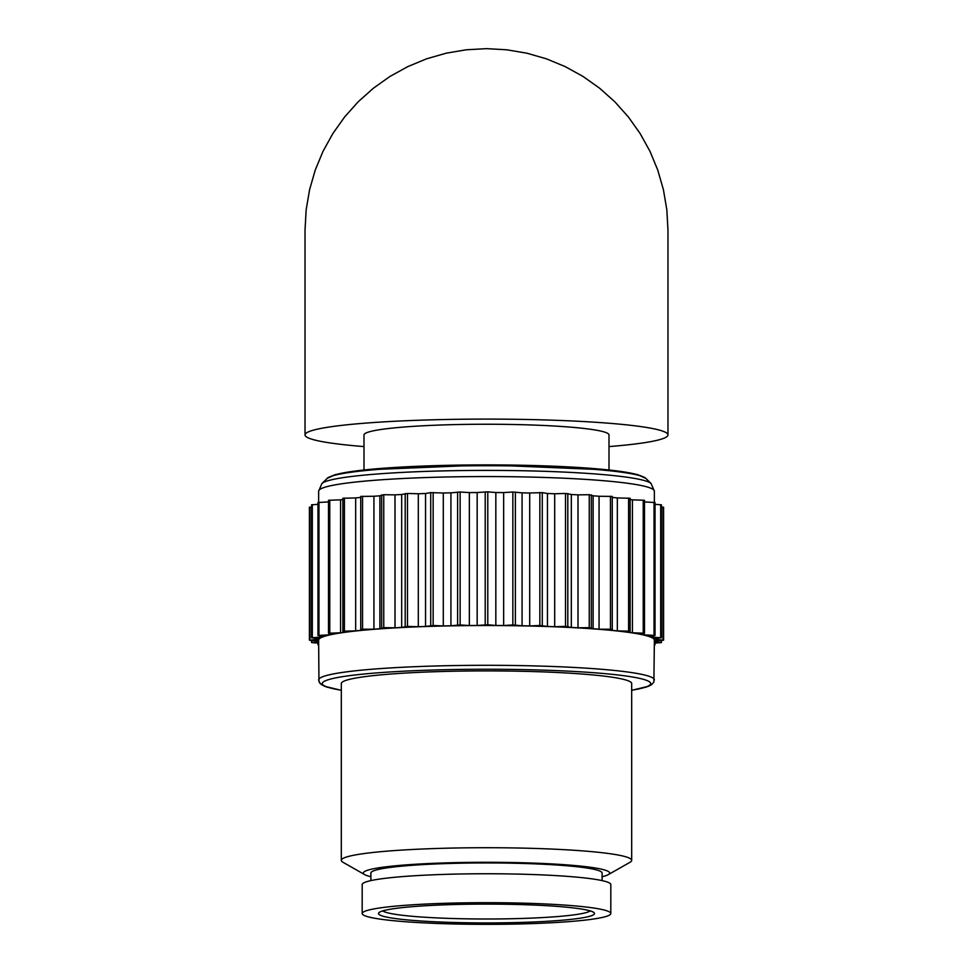 <?xml version="1.0" encoding="UTF-8"?>
<svg xmlns="http://www.w3.org/2000/svg" width="973" height="973" viewBox="0 0 973 973"><rect width="100%" height="100%" fill="white"/><g stroke="black" fill="none" stroke-linecap="round" stroke-linejoin="round"><path stroke-width="1.46" d="M654.367 643.08L661.445 642.557L654.403 641.657A168.779 14.704 180 0 0 655.024 640.976L663.598 640.161L655.024 639.346A168.779 14.704 180 0 0 654.403 638.665L661.445 637.777L651.484 637.06A168.779 14.704 180 0 0 649.66 636.391L655.024 635.442L643.883 634.846A168.779 14.704 180 0 0 640.891 634.214L644.491 633.228L632.414 632.766A168.779 14.704 180 0 0 628.315 632.182L630.127 631.185L617.344 630.869A168.779 14.704 180 0 0 612.26 630.346L612.26 629.361L610.448 629.203L599.064 629.203A168.779 14.704 180 0 0 593.104 628.753L589.249 627.646L577.998 627.804A168.779 14.704 180 0 0 571.321 627.439L565.52 626.393L554.695 626.709A168.779 14.704 180 0 0 547.446 626.442L539.845 625.493L529.701 625.943A168.779 14.704 180 0 0 522.075 625.785L512.856 624.946L503.649 625.53A168.779 14.704 180 0 0 495.829 625.469L487.789 624.775L477.171 625.469A168.779 14.704 180 0 0 469.351 625.53L460.144 624.946L450.925 625.785A168.779 14.704 180 0 0 443.299 625.943L433.155 625.493L425.554 626.442A168.779 14.704 180 0 0 418.305 626.709L407.48 626.393L401.679 627.439A168.779 14.704 180 0 0 395.002 627.804L383.751 627.646L379.896 628.753A168.779 14.704 180 0 0 373.936 629.203L362.552 629.203L360.74 629.361L360.74 630.346A168.779 14.704 180 0 0 355.656 630.869L342.873 631.185L344.685 632.182A168.779 14.704 180 0 0 340.586 632.766L328.509 633.228L332.109 634.214A168.779 14.704 180 0 0 329.117 634.846L317.976 635.442L323.34 636.391A168.779 14.704 180 0 0 321.516 637.06L311.555 637.777L318.597 638.665A168.779 14.704 180 0 0 317.976 639.346L309.402 640.161L317.976 640.976A168.779 14.704 180 0 0 318.597 641.657L311.555 642.557L318.633 643.08M318.633 644.734L317.976 644.88L318.633 645.002M654.367 645.002L655.024 644.88L654.367 644.734M654.367 679.932A167.867 14.631 0 0 0 486.5 665.301A167.867 14.631 0 0 0 318.633 679.932L319.813 683.18L324.41 686.245L341.316 690.307L326.721 687.084L321.358 684.615L318.962 681.708L318.633 640.161A167.867 14.631 0 0 1 486.5 625.53A167.867 14.631 0 0 1 654.367 640.161L653.88 682.073L651.667 684.603L648.59 686.245L631.684 690.307L646.279 687.084L651.983 684.36M590.222 910.898A104.354 9.098 0 0 1 486.5 918.999A104.354 9.098 0 0 1 382.778 910.898M486.5 904.099A107.979 9.414 0 0 1 594.065 912.686A107.979 9.414 0 0 1 486.5 922.927A107.979 9.414 0 0 1 378.935 912.686A107.979 9.414 0 0 1 486.5 904.099M486.5 902.676A124.313 10.837 0 0 1 610.813 913.513A124.313 10.837 0 0 1 486.5 924.35A124.313 10.837 0 0 1 362.187 913.513A124.313 10.837 0 0 1 486.5 902.676M362.187 913.513L362.187 884.591A124.313 10.837 0 0 1 486.5 873.754A124.313 10.837 0 0 1 610.813 884.591L610.813 913.513M370.895 880.601L370.895 873.024A115.605 10.071 0 0 1 486.5 862.942A115.605 10.071 0 0 1 602.105 873.024L602.105 880.601M370.895 876.722A123.182 10.739 0 0 1 364.741 874.642A123.182 10.739 0 0 1 486.5 862.285A123.182 10.739 0 0 1 608.259 874.642A123.182 10.739 0 0 1 602.105 876.722M364.741 874.642L342.995 862.285A145.184 12.649 0 0 1 341.316 860.363A145.184 12.649 0 0 1 486.5 847.714A145.184 12.649 0 0 1 631.684 860.363A145.184 12.649 0 0 1 630.005 862.285L608.259 874.642M341.316 860.363L341.316 683.557A145.184 12.649 0 0 1 486.5 670.896A145.184 12.649 0 0 1 631.684 683.557L631.684 860.363M311.555 506.969L309.937 507.334M317.976 638.592L317.976 639.346M317.976 504.342L311.555 504.829L311.907 637.68M321.516 636.087L321.516 637.06M328.509 501.934L317.976 502.506L318.183 635.369M329.117 633.411L329.117 634.846M342.873 499.502A168.779 14.704 180 0 0 340.586 499.83L328.509 500.292L328.594 633.18M340.586 499.83L340.586 632.766M360.74 497.41A168.779 14.704 180 0 0 355.656 497.933L342.873 498.249L342.897 631.161M355.656 497.933L355.656 630.869M612.26 629.361L612.26 496.425L599.064 496.266A168.779 14.704 180 0 0 593.104 495.816L589.249 494.71L577.998 494.868A168.779 14.704 180 0 0 571.321 494.503L565.52 493.457L554.695 493.773A168.779 14.704 180 0 0 547.446 493.506L542.277 492.618L529.701 493.007A168.779 14.704 180 0 0 522.075 492.849L512.856 492.01L503.649 492.593A168.779 14.704 180 0 0 495.829 492.533L487.789 491.839L477.171 492.533A168.779 14.704 180 0 0 469.351 492.593L460.144 492.01L450.925 492.849A168.779 14.704 180 0 0 443.299 493.007L430.723 492.618L425.554 493.506A168.779 14.704 180 0 0 418.305 493.773L407.48 493.457L401.679 494.503A168.779 14.704 180 0 0 395.002 494.868L383.751 494.71L379.896 495.816A168.779 14.704 180 0 0 373.936 496.266L360.74 496.425L360.74 629.361M373.936 496.266L373.936 629.203M379.896 495.816L379.896 628.753M395.002 494.868L395.002 627.804M401.679 494.503L401.679 627.439M418.305 493.773L418.305 626.709M425.554 493.506L425.554 626.442M443.299 493.007L443.299 625.943M450.925 492.849L450.925 625.785M469.351 492.593L469.351 625.53M477.171 492.533L477.171 625.469M495.829 492.533L495.829 625.469M503.649 492.593L503.649 625.53M522.075 492.849L522.075 625.785M529.701 493.007L529.701 625.943M547.446 493.506L547.446 626.442M554.695 493.773L554.695 626.709M571.321 494.503L571.321 627.439M577.998 494.868L577.998 627.804M593.104 495.816L593.104 628.753M599.064 496.266L599.064 629.203M630.103 631.161L630.127 498.249L617.344 497.933A168.779 14.704 180 0 0 612.26 497.41M617.344 497.933L617.344 630.869M644.406 633.18L644.491 500.292L632.414 499.83A168.779 14.704 180 0 0 630.127 499.502M632.414 499.83L632.414 632.766M643.883 633.411L643.883 634.846M654.817 635.369L655.024 502.506L644.491 501.934M651.484 636.087L651.484 637.06M661.093 637.68L661.445 504.829L655.024 504.342M655.024 638.592L655.024 639.346M663.063 507.334L661.445 506.969M363.999 446.583A181.477 15.811 0 0 1 305.023 434.919L305.023 230.127L306.167 209.815L309.572 189.747L315.203 170.19L322.987 151.387L332.839 133.581L344.612 116.979L358.173 101.8L373.352 88.239L389.942 76.466L407.76 66.626L426.563 58.83L446.121 53.199L466.176 49.793L486.5 48.65L506.824 49.793L526.88 53.199L546.437 58.83L565.24 66.626L583.058 76.466L599.648 88.239L614.827 101.8L628.388 116.979L640.161 133.581L650.013 151.387L657.797 170.19L663.428 189.747L666.833 209.815L667.977 230.127L667.977 434.919A181.477 15.811 0 0 1 609.001 446.583M305.023 434.919A181.477 15.811 0 0 1 486.5 419.095A181.477 15.811 0 0 1 667.977 434.919M486.5 424.24A122.501 10.679 0 0 1 609.001 434.919L609.001 469.959L637.473 474.556L645.963 478.461L637.473 474.556L608.624 469.923L486.5 464.875L364.376 469.923L335.527 474.556L327.037 478.461A160.071 13.95 0 0 1 486.5 465.726A160.071 13.95 0 0 1 645.963 478.461L651.083 483.532A165.215 14.4 0 0 0 486.5 470.397A165.215 14.4 0 0 0 321.917 483.532L328.144 477.548L335.527 474.556L363.999 469.959L363.999 434.919A122.501 10.679 0 0 1 486.5 424.24M663.063 640.27L661.445 640.416L661.445 642.557M660.691 642.679L655.024 643.044L655.024 644.88M317.976 644.88L317.976 643.044L312.309 642.679M311.555 642.557L311.555 640.416L309.937 640.27M341.316 690.246A164.242 14.315 0 0 1 486.5 669.242A164.242 14.315 0 0 1 631.684 690.246M318.183 643.056L318.183 644.807M311.907 640.441L311.907 642.46M309.937 507.115L309.937 640.052M312.309 504.707L312.309 637.643M318.974 502.36L318.974 635.296M329.762 500.134L329.762 633.07M344.406 498.091L344.406 631.027M362.552 496.266L362.552 629.203M381.684 494.843L381.684 627.78M383.751 494.71L383.751 627.646M405.194 493.566L405.194 626.503M407.48 493.457L407.48 626.393M430.723 492.618L430.723 625.566M433.155 492.557L433.155 625.493M457.614 492.046L457.614 624.982M460.144 492.01L460.144 624.946M485.211 491.839L485.211 624.775M487.789 491.839L487.789 624.775M512.856 492.01L512.856 624.946M515.386 492.046L515.386 624.982M539.845 492.557L539.845 625.493M542.277 492.618L542.277 625.566M565.52 493.457L565.52 626.393M567.806 493.566L567.806 626.503M589.249 494.71L589.249 627.646M591.316 494.843L591.316 627.78M610.448 496.266L610.448 629.203M628.594 498.091L628.594 631.027M643.238 500.134L643.238 633.07M654.026 502.36L654.026 635.296M660.691 504.707L660.691 637.643M663.063 507.115L663.063 640.052M661.093 640.441L661.093 642.46M654.817 643.056L654.817 644.807M331.404 476.223A157.504 13.731 0 0 1 486.5 464.899A157.504 13.731 0 0 1 641.596 476.223M318.633 502.384L318.633 491.195A167.867 14.631 0 0 1 486.5 476.563A167.867 14.631 0 0 1 654.367 491.195L651.083 483.532L654.367 491.195L654.367 502.384M309.402 507.225L309.402 640.161M311.555 504.829L311.555 637.777M317.976 502.506L317.976 635.442M328.509 500.292L328.509 633.228M342.873 498.249L342.873 631.185M630.127 498.249L630.127 631.185M644.491 500.292L644.491 633.228M655.024 502.506L655.024 635.442M661.445 504.829L661.445 637.777M663.598 507.225L663.598 640.161M318.633 491.195L321.917 483.532"/></g></svg>
